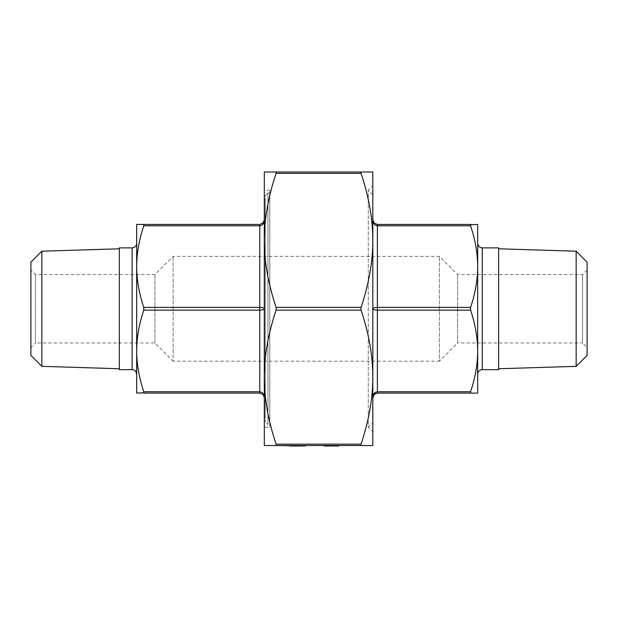 <?xml version="1.0" encoding="UTF-8"?>
<svg xmlns="http://www.w3.org/2000/svg" width="618" height="618" viewBox="0 0 618 618"><rect width="100%" height="100%" fill="white"/><g stroke="black" fill="none" stroke-linecap="round" stroke-linejoin="round"><path stroke-width="0.46" stroke-dasharray="3.09 2.32" d="M335.628 445.995L324.218 445.995L338.695 445.995L338.695 445.539L323.847 445.539L339.066 445.539L323.847 445.539L338.695 445.539L324.218 445.539L324.218 445.995L324.218 445.539L324.218 445.995L338.695 445.995L338.695 445.539L338.695 445.995L324.218 445.995L324.218 445.539L324.218 445.995L335.628 445.995L335.628 445.539M339.066 445.539L323.847 445.539L323.847 445.995L339.066 445.995L323.847 445.995L333.874 445.995L333.874 445.539L327.586 445.539L335.358 445.995L323.847 445.995L323.847 445.539L323.847 445.995L331.464 445.995L331.464 445.539L331.464 445.995L339.066 445.995L339.066 445.539M294.137 445.539L294.137 445.995L305.083 445.995L294.137 445.995L296.316 445.995L294.137 445.995L294.137 445.539L305.083 445.539L290.051 445.539L305.083 445.539L299.637 445.539L305.083 445.539L305.083 445.995L294.137 445.995L294.137 445.539L304.898 445.539L295.435 445.539L303.786 445.539L294.137 445.995L304.898 445.995L304.898 445.539L304.898 445.995L290.051 445.995L290.051 445.539M276.084 172.005L264.319 172.005L264.319 445.539L276.084 445.539L276.084 444.172C268.22 420.58 264.295 398.239 264.319 377.158C264.295 356.076 268.22 333.735 276.084 310.143L276.084 307.401C268.22 283.809 264.295 261.468 264.319 240.387C264.295 219.305 268.22 196.964 276.084 173.372L276.084 172.005L361.066 172.005L361.066 173.372C368.931 196.964 372.847 219.305 372.824 240.387C372.847 261.468 368.931 283.809 361.066 307.401L361.066 310.143C368.931 333.735 372.847 356.076 372.824 377.158L372.824 172.005L361.066 172.005M361.066 445.539L372.824 445.539L372.824 377.158C372.847 398.239 368.931 420.58 361.066 444.172L361.066 445.539M587.1 347.525L587.1 270.02L587.1 347.525L582.542 342.967L582.542 274.577L582.542 342.967L457.621 342.967L457.621 274.577L457.621 342.967L439.39 361.198L439.39 256.346L439.39 361.198L173.14 361.198L173.14 256.346L173.14 361.198L154.902 342.967L35.458 342.967L35.458 274.577L35.458 342.967L30.9 347.525L30.9 270.02L30.9 347.525M587.1 262.156L587.1 355.389M30.9 262.156L30.9 355.389M269.796 424.574L269.796 192.97L269.796 424.574L267.973 424.574L267.973 192.97L265.23 195.705L265.23 421.839L265.23 195.705M265.23 418.185L265.23 199.359L265.23 418.185L264.319 418.185L264.319 199.359L264.319 418.185M470.599 307.401L470.599 310.143C475.304 324.288 477.66 337.891 477.683 350.947C477.66 363.994 475.304 377.598 470.599 391.742L470.599 393.118L477.683 393.118L477.683 266.597C477.66 279.653 475.304 293.256 470.599 307.401L377.382 307.401C374.616 307.486 373.102 307.942 372.824 308.768L372.824 397.675C373.102 394.075 374.616 392.098 377.382 391.742L470.599 391.742M470.599 310.143L377.382 310.143C374.616 310.058 373.102 309.603 372.824 308.768L372.824 397.675C373.28 395.543 373.782 394.415 374.33 394.284L374.338 394.276M470.599 225.802C475.304 239.946 477.66 253.55 477.683 266.597L477.683 224.427L470.599 224.427L470.599 225.802L377.382 225.802C374.616 225.446 373.102 223.469 372.824 219.869M372.832 220.07L374.33 223.26L377.382 224.427L470.599 224.427M377.382 224.427L377.382 393.118L375.443 393.55M373.396 395.481L372.832 397.474M143.755 307.401C139.05 293.256 136.694 279.653 136.671 266.597C136.694 253.55 139.05 239.946 143.755 225.802L143.755 224.427L136.671 224.427L136.671 350.947C136.694 337.891 139.05 324.288 143.755 310.143L143.755 307.401L259.761 307.401C262.526 307.486 264.048 307.942 264.319 308.768L264.319 219.869C264.048 223.469 262.526 225.446 259.761 225.802L259.761 224.427L262.812 223.26M143.755 224.427L259.761 224.427M264.319 219.892L264.319 308.768C264.048 309.603 262.526 310.058 259.761 310.143L259.761 225.802L143.755 225.802M143.755 391.742C139.05 377.598 136.694 363.994 136.671 350.947L136.671 393.118L143.755 393.118L143.755 391.742L259.761 391.742C262.526 392.098 264.048 394.075 264.319 397.675L264.319 308.768L264.319 397.675L263.168 394.639L259.761 393.118L143.755 393.118M264.319 397.559L263.198 394.67M372.824 422.751L372.824 194.794L372.824 422.751L368.266 427.308L368.266 190.236L368.266 427.308L372.824 431.866L372.824 185.678L372.824 377.158M269.796 427.308L269.796 190.236L269.796 427.308L264.319 427.308L264.319 190.236L269.796 190.236M264.319 240.387L264.319 377.158M154.902 342.967L154.902 274.577L154.902 342.967M498.656 369.664L498.656 247.88M498.656 368.753L498.656 248.791L498.656 368.753M119.344 247.88L119.344 369.664M119.344 368.753L119.344 248.791L119.344 368.753M136.671 243.322L136.671 374.222L136.671 243.322M477.683 243.322L477.683 266.597M41.839 251.209L41.839 366.335M576.161 251.209L576.161 366.335M587.1 270.02L582.542 274.577L457.621 274.577L439.39 256.346L173.14 256.346L154.902 274.577L35.458 274.577L30.9 270.02M297.513 445.995L304.898 445.995L304.898 445.539L304.898 445.995L297.513 445.995L297.513 445.539M298.231 445.995L298.231 445.539M294.137 445.995L297.289 445.995L295.435 445.995L295.435 445.539L295.435 445.995L298.587 445.995L295.435 445.995L295.435 445.539L295.435 445.995L299.575 445.995L299.575 445.539M296.316 445.995L296.316 445.539M299.575 445.995L303.786 445.995L303.786 445.539L303.786 445.995L301.924 445.995L301.924 445.539M301.553 445.995L301.553 445.539M299.885 445.995L299.885 445.539L299.885 445.995M296.215 445.995L296.215 445.539M296.107 445.995L296.107 445.539M302.163 445.995L302.163 445.539M298.587 445.995L298.587 445.539L298.587 445.995M296.424 445.995L296.424 445.539M296.609 445.995L296.609 445.539M299.691 445.995L299.691 445.539M301.924 445.995L305.083 445.995L305.083 445.539M302.642 445.995L302.642 445.539M297.289 445.995L297.289 445.539M305.083 445.995L295.435 445.995L303.786 445.995L299.645 445.995L299.645 445.539M295.883 445.995L295.883 445.539M303.786 445.995L303.786 445.539M338.695 445.995L324.218 445.995L324.218 445.539L324.218 445.995L324.218 445.539L324.218 445.995L338.695 445.995L338.695 445.539L338.695 445.995L325.709 445.995L325.709 445.539L325.709 445.995L325.709 445.539L325.709 445.995L324.218 445.995L338.695 445.995L338.695 445.539L338.695 445.995L335.358 445.995L338.695 445.995L338.695 445.539L338.695 445.995L324.218 445.995L324.218 445.539L324.218 445.995L338.695 445.995L334.06 445.995L338.695 445.995L338.695 445.539L338.695 445.995L338.695 445.539L338.695 445.995L324.218 445.995L324.218 445.539L324.218 445.995L338.695 445.995L334.06 445.995L334.06 445.539L334.06 445.995L338.695 445.995L338.695 445.539L338.695 445.995M331.642 445.995L331.642 445.539L331.642 445.995M330.159 445.995L330.159 445.539L330.159 445.995M331.457 445.995L337.582 445.995L325.338 445.995L337.582 445.539L325.338 445.539L337.582 445.539L325.338 445.539L331.457 445.539L331.457 445.995L337.582 445.995L337.582 445.539L337.582 445.995L335.095 445.995L335.095 445.539L335.095 445.995L325.338 445.995L325.338 445.539L325.338 445.995L331.457 445.995L331.457 445.539L331.457 445.995M327.586 445.995L333.874 445.995L327.586 445.995L327.586 445.539M335.358 445.995L335.358 445.539L335.358 445.995M333.874 445.995L333.874 445.539L333.874 445.995L333.874 445.539L333.874 445.995L333.874 445.539L333.874 445.995L332.384 445.995L332.384 445.539L332.384 445.995L333.874 445.995L333.874 445.539L333.874 445.995L332.384 445.995L332.384 445.539L332.384 445.995L333.874 445.995M339.066 445.995L323.847 445.995M331.464 445.995L331.464 445.539L331.464 445.995M327.046 445.995L332.569 445.995L327.046 445.995L327.046 445.539L332.569 445.539L327.046 445.539L332.569 445.539L327.046 445.539L327.046 445.995L332.569 445.995L332.569 445.539L332.569 445.995L327.046 445.995M334.06 445.995L334.06 445.539L334.06 445.995M332.569 445.995L332.569 445.539L332.569 445.995M269.796 192.97L267.973 192.97L267.973 424.574L265.23 421.839M276.084 307.401L361.066 307.401M361.066 310.143L276.084 310.143M361.066 173.372L276.084 173.372M276.084 444.172L361.066 444.172M259.761 393.118L259.761 310.143L143.755 310.143M482.241 369.664L482.241 247.88M132.113 247.88L132.113 369.664M301.074 445.995L301.074 445.539M299.923 445.995L299.923 445.539M299.498 445.995L299.498 445.539M372.824 194.794L368.266 190.236L372.824 185.678M265.23 199.359L264.319 199.359"/><path stroke-width="0.93" d="M324.218 445.539L324.218 445.995L323.847 445.539L338.695 445.539L338.695 445.995L339.066 445.539L361.066 445.539L361.066 444.172C368.931 420.58 372.847 398.239 372.824 377.158C372.847 356.076 368.931 333.735 361.066 310.143L361.066 307.401C368.931 283.809 372.847 261.468 372.824 240.387C372.847 219.305 368.931 196.964 361.066 173.372L360.858 172.368M276.084 172.005L276.084 173.372C268.22 196.964 264.295 219.305 264.319 240.387L264.319 172.005L372.824 172.005L372.824 445.539L264.319 445.539L264.319 377.158C264.295 398.239 268.22 420.58 276.084 444.172L276.292 445.176M323.847 445.539L305.083 445.539L305.083 445.995L276.084 445.539M576.161 251.209L576.161 366.335L587.1 355.389L587.1 262.156L576.161 251.209L498.656 248.791M119.344 368.753L41.839 366.335L30.9 355.389L30.9 262.156L41.839 251.209L119.344 248.791M264.319 240.387C264.295 261.468 268.22 283.809 276.084 307.401L276.084 310.143C268.22 333.735 264.295 356.076 264.319 377.158L264.319 190.236M470.398 224.797L477.683 224.427L477.683 266.597C477.66 253.55 475.304 239.946 470.599 225.802L470.599 224.427L377.382 224.427L374.33 223.26L372.832 220.07M372.824 219.869C373.28 222.001 373.782 223.129 374.33 223.26C373.782 223.129 373.28 222.001 372.824 219.869C373.102 223.469 374.616 225.446 377.382 225.802L377.382 224.427M470.599 307.401C475.304 293.256 477.66 279.653 477.683 266.597L477.683 350.947C477.66 337.891 475.304 324.288 470.599 310.143L470.599 307.401L377.382 307.401C374.616 307.486 373.102 307.942 372.824 308.768C373.102 309.603 374.616 310.058 377.382 310.143L470.599 310.143M470.599 391.742C475.304 377.598 477.66 363.994 477.683 350.947L477.683 393.118L470.599 393.118L470.599 391.742L377.382 391.742C374.616 392.098 373.102 394.075 372.824 397.675L374.338 394.276L377.382 393.118L470.599 393.118L377.382 393.118L377.382 225.802L470.599 225.802M375.443 393.55L374.338 394.276C373.79 394.4 373.28 395.535 372.824 397.675L372.832 397.474M374.33 394.284L373.396 395.481M264.319 308.768C264.048 307.942 262.526 307.486 259.761 307.401L259.761 310.143C262.526 310.058 264.048 309.603 264.319 308.768M143.755 307.401L143.755 310.143C139.05 324.288 136.694 337.891 136.671 350.947L136.671 266.597C136.694 279.653 139.05 293.256 143.755 307.401L259.761 307.401L259.761 225.802C262.526 225.446 264.048 223.469 264.319 219.869L263.168 222.905L259.761 224.427L143.755 224.427L143.755 225.802C139.05 239.946 136.694 253.55 136.671 266.597L136.671 224.427L143.755 224.427M262.982 223.098L264.319 219.869L263.168 222.905M263.198 394.67L264.319 397.675C264.048 394.075 262.526 392.098 259.761 391.742L259.761 393.118L263.16 394.639L264.319 397.559M143.955 392.747L136.671 393.118L136.671 350.947C136.694 363.994 139.05 377.598 143.755 391.742L143.755 393.118L259.761 393.118M372.824 431.866L372.824 377.158M264.319 377.158L264.319 427.308M477.683 266.597L477.683 243.322C477.953 246.088 479.475 247.609 482.241 247.88L498.656 247.88L498.656 369.664L482.241 369.664C479.475 369.935 477.953 371.457 477.683 374.222M132.113 247.88L132.113 369.664L119.344 369.664L119.344 247.88L132.113 247.88C134.879 247.609 136.4 246.088 136.671 243.322M41.839 366.335L41.839 251.209M576.161 366.335L498.656 368.753M299.637 445.995L290.051 445.995L290.051 445.539M294.137 445.995L294.137 445.539M295.875 445.995L295.875 445.539M324.218 445.995L338.695 445.995M276.084 173.372L361.066 173.372M361.066 307.401L276.084 307.401M276.084 310.143L361.066 310.143M361.066 444.172L276.084 444.172M143.755 310.143L259.761 310.143L259.761 391.742L143.755 391.742M143.755 225.802L259.761 225.802L259.761 224.427M482.241 247.88L482.241 369.664M262.812 223.26C263.368 223.129 263.871 222.001 264.319 219.869M132.113 369.664C131.951 369.479 135.89 369.479 136.671 374.222"/></g></svg>

